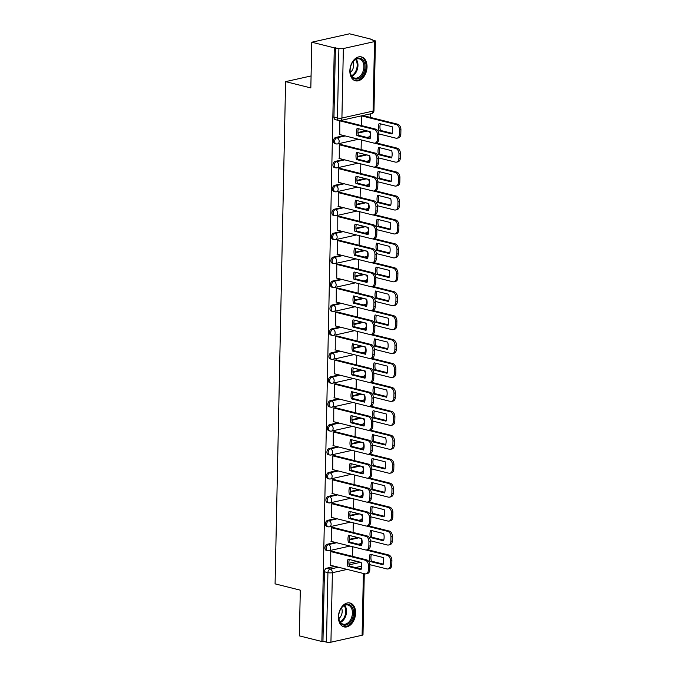 <?xml version="1.0" encoding="UTF-8"?>
<svg xmlns="http://www.w3.org/2000/svg" width="676" height="676" viewBox="0 0 676 676"><rect width="100%" height="100%" fill="white"/><g stroke="black" fill="none" stroke-linecap="round" stroke-linejoin="round"><path stroke-width="1.01" d="M335.448 542.431L327.184 544.273A3.16 2.129 104 0 0 324.919 547.83A3.16 2.129 104 0 0 326.356 550.399L327.598 550.712A3.16 2.129 -76 0 1 326.162 548.143A3.16 2.129 -76 0 1 328.435 544.586L336.69 542.743M335.947 518.5L327.691 520.343A3.16 2.129 104 0 0 325.418 523.9A3.16 2.129 104 0 0 326.854 526.469L328.105 526.781A3.16 2.129 -76 0 1 326.669 524.213A3.16 2.129 -76 0 1 328.933 520.655L337.189 518.813M336.445 494.57L328.19 496.412A3.16 2.129 104 0 0 325.925 499.97A3.16 2.129 104 0 0 327.361 502.538L328.604 502.851A3.16 2.129 -76 0 1 327.167 500.282A3.16 2.129 -76 0 1 329.432 496.725L337.687 494.883M336.952 470.64L328.688 472.482A3.16 2.129 104 0 0 326.423 476.039A3.16 2.129 104 0 0 327.86 478.616L329.102 478.921A3.16 2.129 -76 0 1 327.666 476.352A3.16 2.129 -76 0 1 329.939 472.794L338.194 470.952M337.451 446.709L329.195 448.551A3.16 2.129 104 0 0 326.922 452.109A3.16 2.129 104 0 0 328.359 454.686L329.609 454.99A3.16 2.129 -76 0 1 328.173 452.421A3.16 2.129 -76 0 1 330.437 448.864L338.693 447.022M337.949 422.779L329.694 424.621A3.16 2.129 104 0 0 327.429 428.178A3.16 2.129 104 0 0 328.866 430.756L330.108 431.06A3.16 2.129 -76 0 1 328.671 428.491A3.16 2.129 -76 0 1 330.936 424.934L339.191 423.091M338.456 398.848L330.192 400.691A3.16 2.129 104 0 0 327.928 404.248A3.16 2.129 104 0 0 329.364 406.825L330.606 407.129A3.16 2.129 -76 0 1 329.17 404.561A3.16 2.129 -76 0 1 331.434 401.003L339.698 399.161M338.955 374.918L330.699 376.76A3.16 2.129 104 0 0 328.426 380.318A3.16 2.129 104 0 0 329.863 382.895L331.113 383.199A3.16 2.129 -76 0 1 329.677 380.63A3.16 2.129 -76 0 1 331.941 377.073L340.197 375.231M339.453 350.988L331.198 352.83A3.16 2.129 104 0 0 328.933 356.387A3.16 2.129 104 0 0 330.37 358.964L331.612 359.269A3.16 2.129 -76 0 1 330.175 356.7A3.16 2.129 -76 0 1 332.44 353.142L340.696 351.3M339.952 327.057L331.696 328.899A3.16 2.129 104 0 0 329.432 332.457A3.16 2.129 104 0 0 330.868 335.034L332.11 335.338A3.16 2.129 -76 0 1 330.674 332.769A3.16 2.129 -76 0 1 332.938 329.212L341.203 327.37M340.459 303.127L332.203 304.969A3.16 2.129 104 0 0 329.93 308.526A3.16 2.129 104 0 0 331.367 311.104L332.617 311.408A3.16 2.129 -76 0 1 331.181 308.839A3.16 2.129 -76 0 1 333.445 305.282L341.701 303.44M340.957 279.196L332.702 281.039A3.16 2.129 104 0 0 330.437 284.596A3.16 2.129 104 0 0 331.874 287.173L333.116 287.477A3.16 2.129 -76 0 1 331.679 284.909A3.16 2.129 -76 0 1 333.944 281.351L342.2 279.509M341.456 255.266L333.2 257.108A3.16 2.129 104 0 0 330.936 260.666A3.16 2.129 104 0 0 332.372 263.243L333.614 263.547A3.16 2.129 -76 0 1 332.178 260.978A3.16 2.129 -76 0 1 334.443 257.421L342.707 255.579M341.963 231.336L333.699 233.178A3.16 2.129 104 0 0 331.434 236.735A3.16 2.129 104 0 0 332.871 239.312L334.121 239.617A3.16 2.129 -76 0 1 332.685 237.048A3.16 2.129 -76 0 1 334.95 233.49L343.205 231.648M342.462 207.405L334.206 209.247A3.16 2.129 104 0 0 331.941 212.805A3.16 2.129 104 0 0 333.378 215.382L334.62 215.686A3.16 2.129 -76 0 1 333.183 213.117A3.16 2.129 -76 0 1 335.448 209.56L343.704 207.718M342.96 183.475L334.704 185.317A3.16 2.129 104 0 0 332.44 188.874A3.16 2.129 104 0 0 333.876 191.452L335.119 191.764A3.16 2.129 -76 0 1 333.682 189.187A3.16 2.129 -76 0 1 335.947 185.63L344.211 183.787M343.467 159.544L335.203 161.387A3.16 2.129 104 0 0 332.938 164.944A3.16 2.129 104 0 0 334.375 167.521L335.626 167.834A3.16 2.129 -76 0 1 334.181 165.257A3.16 2.129 -76 0 1 336.454 161.699L344.709 159.857M343.966 135.614L335.71 137.456A3.16 2.129 104 0 0 333.445 141.014A3.16 2.129 104 0 0 334.882 143.591L336.124 143.904A3.16 2.129 -76 0 1 334.688 141.326A3.16 2.129 -76 0 1 336.952 137.769L345.208 135.927M367.043 66.932A12.32 8.306 104 0 0 361.44 56.902A12.32 8.306 104 0 0 349.864 70.76A12.32 8.306 104 0 0 355.466 80.799A12.32 8.306 104 0 0 367.043 66.932M355.601 613.039A12.32 8.306 104 0 0 349.999 603A12.32 8.306 104 0 0 338.423 616.867A12.32 8.306 104 0 0 344.033 626.897A12.32 8.306 104 0 0 355.601 613.039M361.474 545.017L361.516 543.158M361.973 521.086L362.015 519.227M362.48 497.156L362.513 495.297M362.978 473.225L363.02 471.366M363.477 449.295L363.519 447.436M363.984 425.365L364.018 423.506M364.482 401.434L364.525 399.575M364.981 377.504L365.023 375.645M365.488 353.573L365.522 351.714M365.986 329.643L366.029 327.784M366.485 305.713L366.527 303.854M366.992 281.782L367.026 279.923M367.49 257.852L367.533 255.993M367.989 233.921L368.031 232.062M368.496 209.991L368.53 208.132M368.995 186.061L369.028 184.202M369.493 162.13L369.535 160.271M370 138.2L370.034 136.341M370.431 117.413L370.507 113.83M372.053 39.943L372.062 39.419L370.963 39.664L374.47 40.543A3.16 0.744 1.2 0 1 375.425 41.101A3.16 0.744 1.2 0 1 374.529 41.599L343.366 48.545L341.912 118.038L373.076 111.092L374.529 41.599M311.788 42.216L334.299 47.844L321.86 641.499L299.35 635.871L300.305 590.165L275.081 583.861L285.602 81.635L310.825 87.931L311.788 42.216L349.551 33.8L372.062 39.419M364.271 573.687L362.995 634.756A3.16 0.744 -178.8 0 1 362.099 635.254L330.936 642.2A3.16 0.744 -178.8 0 1 326.466 642.124L322.959 641.254L324.421 571.761A3.16 2.129 -76 0 1 326.685 568.203L334.941 566.361M348.917 563.243L356.962 561.452M322.959 641.254L321.86 641.499M339.589 120.539A3.16 2.129 -76 0 1 338.887 120.531A3.16 2.129 -76 0 1 337.451 117.962L338.904 48.469L334.299 47.844M338.904 48.469A3.16 0.744 1.2 0 0 343.366 48.545M341.431 120.581L339.783 120.818L339.766 134.566M340.932 144.512L339.284 144.749L339.267 158.497M340.425 168.442L338.777 168.679L338.76 182.427M339.927 192.373L338.279 192.609L338.262 206.357M339.428 216.303L337.78 216.54L337.763 230.288M338.93 240.233L337.273 240.47L337.256 254.218M338.423 264.164L336.775 264.4L336.758 278.149M337.924 288.094L336.276 288.331L336.259 302.079M337.425 312.025L335.769 312.261L335.761 326.009M336.918 335.955L335.271 336.192L335.254 349.94M336.42 359.885L334.772 360.122L334.755 373.87M335.921 383.816L334.265 384.053L334.257 397.801M335.414 407.746L333.767 407.983L333.75 421.731M334.916 431.677L333.268 431.913L333.251 445.661M334.417 455.607L332.761 455.844L332.753 469.592M333.91 479.537L332.262 479.774L332.246 493.522M333.412 503.468L331.764 503.704L331.747 517.453M332.913 527.398L331.265 527.635L331.248 541.383M332.406 551.329L330.758 551.565L330.741 565.313M349.416 539.313L357.469 537.521M349.915 515.382L357.967 513.591M350.413 491.452L358.466 489.661M350.92 467.522L358.973 465.73M351.419 443.591L359.471 441.8M351.917 419.661L359.97 417.869M352.424 395.73L360.477 393.939M352.923 371.808L360.976 370.009M353.421 347.878L361.474 346.078M353.928 323.948L361.981 322.148M354.427 300.017L362.48 298.217M354.925 276.087L362.978 274.287M355.432 252.156L363.485 250.357M355.931 228.226L363.984 226.426M356.429 204.296L364.482 202.496M356.936 180.365L364.989 178.565M357.435 156.435L365.488 154.635M357.934 132.504L365.986 130.705M311.078 75.957L285.602 81.635M363.451 115.672L361.804 115.917L361.601 125.618M335.397 47.599L333.944 117.083A3.16 2.129 104 0 0 335.38 119.66L338.887 120.531A3.16 3.16 0 0 0 340.341 120.556L371.504 113.61A3.16 3.16 0 0 0 373.972 110.594L375.425 41.101M361.305 139.949L361.102 149.548M360.798 163.879L360.595 173.478M360.3 187.81L360.097 197.409M359.801 211.732L359.598 221.339M359.294 235.662L359.091 245.27M358.795 259.592L358.593 269.2M358.297 283.523L358.094 293.13M357.79 307.453L357.596 317.061M357.291 331.384L357.089 340.991M356.793 355.314L356.59 364.922M356.286 379.244L356.091 388.852M355.787 403.175L355.584 412.782M355.289 427.105L355.086 436.713M354.782 451.036L354.587 460.643M354.283 474.966L354.08 484.574M353.785 498.896L353.582 508.504M353.278 522.827L353.083 532.434M352.779 546.757L352.576 556.365M356.936 135.614A9.87 6.904 77.4 0 1 357.089 128.406L370.186 131.676A9.87 6.904 77.4 0 1 370.034 138.884L356.936 135.614L358.365 135.293A9.87 6.904 77.4 0 1 358.322 128.719M358.365 135.293L370.228 138.259M341.16 120.514L375.602 129.116A4.74 3.312 77.4 0 1 378.898 134.566L378.805 139.011A4.74 3.312 77.4 0 1 376.439 142.788L375.011 143.109A4.74 3.312 -102.6 0 0 377.369 139.332L377.462 134.887A4.74 3.312 -102.6 0 0 374.166 129.437L375.602 129.116M339.496 134.499L373.879 143.084A4.74 3.312 -102.6 0 0 375.011 143.109M339.783 120.843L374.166 129.437M378.957 130.705L392.063 133.975A9.87 6.904 -102.6 0 0 392.207 126.767L379.109 123.497A9.87 6.904 -102.6 0 0 378.957 130.705L380.385 130.383L392.257 133.349M361.516 129.589L370.211 131.761M378.881 133.924L395.908 138.174A4.74 3.312 -102.6 0 0 397.032 138.2A4.74 3.312 -102.6 0 0 399.398 134.423L399.491 129.978A4.74 3.312 -102.6 0 0 396.187 124.528L361.804 115.934M380.343 123.809A9.87 6.904 -102.6 0 0 380.385 130.383M363.181 115.604L397.623 124.207A4.74 3.312 77.4 0 1 400.919 129.657L400.826 134.101A4.74 3.312 77.4 0 1 398.46 137.879L397.032 138.2M356.429 159.544A9.87 6.904 77.4 0 1 356.582 152.337L369.688 155.607A9.87 6.904 77.4 0 1 369.535 162.815L356.429 159.544L357.866 159.223A9.87 6.904 77.4 0 1 357.824 152.649M357.866 159.223L369.73 162.189M340.662 144.444L375.095 153.046A4.74 3.312 77.4 0 1 378.399 158.497L378.298 162.941A4.74 3.312 77.4 0 1 375.94 166.719L374.504 167.04A4.74 3.312 -102.6 0 0 376.87 163.262L376.963 158.818A4.74 3.312 -102.6 0 0 373.667 153.368L375.095 153.046M338.997 158.429L373.38 167.014A4.74 3.312 -102.6 0 0 374.504 167.04M339.284 144.774L373.667 153.368M355.931 183.475A9.87 6.904 77.4 0 1 356.083 176.267L369.189 179.537A9.87 6.904 77.4 0 1 369.037 186.745L355.931 183.475L357.359 183.154A9.87 6.904 77.4 0 1 357.317 176.58M357.359 183.154L369.231 186.12M340.155 168.375L374.597 176.977A4.74 3.312 77.4 0 1 377.892 182.427L377.8 186.872A4.74 3.312 77.4 0 1 375.442 190.649L374.005 190.97A4.74 3.312 -102.6 0 0 376.371 187.193L376.464 182.748A4.74 3.312 -102.6 0 0 373.169 177.298L374.597 176.977M338.49 182.359L372.882 190.945A4.74 3.312 -102.6 0 0 374.005 190.97M338.777 168.704L373.169 177.298M361.449 58.829A10.655 7.191 -76 0 1 363.874 72.366A10.655 7.191 -76 0 1 353.641 78.416A10.655 7.191 -76 0 1 350.126 71.25A10.655 7.191 -76 0 1 352.23 62.817A10.655 7.191 -76 0 1 361.449 58.829M350.117 71.073A9.87 6.659 104 0 0 353.371 77.554A9.87 6.659 104 0 0 354.587 78.053A9.87 6.659 104 0 0 363.173 71.031A9.87 6.659 104 0 0 360.595 59.412A9.87 6.659 104 0 0 359.37 58.905A9.87 6.659 104 0 0 352.145 62.969M352.931 61.829A7.03 4.74 -76 0 1 350.286 72.45M354.579 80.495L354.579 80.495A12.236 8.256 104 0 0 365.217 71.783A12.236 8.256 104 0 0 362.032 57.376A12.236 8.256 104 0 0 360.511 56.75L360.511 56.75M350.016 604.927A10.655 7.191 -76 0 1 352.433 618.464A10.655 7.191 -76 0 1 342.208 624.523A10.655 7.191 -76 0 1 338.684 617.349A10.655 7.191 -76 0 1 340.797 608.915A10.655 7.191 -76 0 1 350.016 604.927M338.684 617.18A9.87 6.659 104 0 0 341.929 623.652A9.87 6.659 104 0 0 343.154 624.159A9.87 6.659 104 0 0 351.731 617.137A9.87 6.659 104 0 0 349.154 605.51A9.87 6.659 104 0 0 347.937 605.012A9.87 6.659 104 0 0 340.704 609.068M341.498 607.935A7.03 4.74 -76 0 1 338.845 618.548M343.146 626.593L343.138 626.593A12.236 8.256 104 0 0 343.146 626.593A12.236 8.256 104 0 0 353.785 617.889A12.236 8.256 104 0 0 350.59 603.474A12.236 8.256 104 0 0 349.07 602.848L349.07 602.848M378.459 154.635L391.556 157.905A9.87 6.904 -102.6 0 0 391.708 150.697L378.602 147.427A9.87 6.904 -102.6 0 0 378.459 154.635L379.887 154.314L391.75 157.28M361.018 153.52L369.704 155.691M378.374 157.854L395.401 162.105A4.74 3.312 -102.6 0 0 396.533 162.13A4.74 3.312 -102.6 0 0 398.891 158.353L398.984 153.908A4.74 3.312 -102.6 0 0 395.688 148.458L374.504 143.168M379.844 147.74A9.87 6.904 -102.6 0 0 379.887 154.314M376.05 142.873L397.116 148.137A4.74 3.312 77.4 0 1 400.42 153.587L400.327 158.032A4.74 3.312 77.4 0 1 397.961 161.809L396.533 162.13M377.952 178.565L391.058 181.836A9.87 6.904 -102.6 0 0 391.21 174.628L378.104 171.358A9.87 6.904 -102.6 0 0 377.952 178.565L379.388 178.244L391.252 181.21M360.519 177.45L369.206 179.622M377.876 181.785L394.902 186.035A4.74 3.312 -102.6 0 0 396.026 186.061A4.74 3.312 -102.6 0 0 398.392 182.283L398.485 177.839A4.74 3.312 -102.6 0 0 395.19 172.388L373.997 167.09M379.346 171.67A9.87 6.904 -102.6 0 0 379.388 178.244M375.552 166.803L396.618 172.067A4.74 3.312 77.4 0 1 399.913 177.518L399.82 181.962A4.74 3.312 77.4 0 1 397.463 185.739L396.026 186.061M355.432 207.405A9.87 6.904 77.4 0 1 355.584 200.197L368.682 203.468A9.87 6.904 77.4 0 1 368.53 210.675L355.432 207.405L356.86 207.084A9.87 6.904 77.4 0 1 356.818 200.51M356.86 207.084L368.724 210.05M339.656 192.305L374.098 200.907A4.74 3.312 77.4 0 1 377.394 206.357L377.301 210.802A4.74 3.312 77.4 0 1 374.935 214.579L373.507 214.9A4.74 3.312 -102.6 0 0 375.864 211.123L375.957 206.679A4.74 3.312 -102.6 0 0 372.662 201.228L374.098 200.907M337.992 206.29L372.375 214.875A4.74 3.312 -102.6 0 0 373.507 214.9M338.279 192.635L372.662 201.228M354.925 231.336A9.87 6.904 77.4 0 1 355.077 224.128L368.183 227.398A9.87 6.904 77.4 0 1 368.031 234.606L354.925 231.336L356.362 231.015A9.87 6.904 77.4 0 1 356.32 224.44M356.362 231.015L368.226 233.98M339.158 216.236L373.591 224.838A4.74 3.312 77.4 0 1 376.895 230.288L376.802 234.733A4.74 3.312 77.4 0 1 374.436 238.51L373 238.831A4.74 3.312 -102.6 0 0 375.366 235.054L375.459 230.609A4.74 3.312 -102.6 0 0 372.163 225.159L373.591 224.838M337.493 230.22L371.876 238.805A4.74 3.312 -102.6 0 0 373 238.831M337.78 216.565L372.163 225.159M354.427 255.266A9.87 6.904 77.4 0 1 354.579 248.058L367.685 251.328A9.87 6.904 77.4 0 1 367.533 258.536L354.427 255.266L355.855 254.945A9.87 6.904 77.4 0 1 355.813 248.371M355.855 254.945L367.727 257.911M338.651 240.166L373.093 248.768A4.74 3.312 77.4 0 1 376.388 254.218L376.295 258.663A4.74 3.312 77.4 0 1 373.938 262.44L372.501 262.761A4.74 3.312 -102.6 0 0 374.867 258.984L374.96 254.531A4.74 3.312 -102.6 0 0 371.665 249.089L373.093 248.768M336.986 254.151L371.377 262.736A4.74 3.312 -102.6 0 0 372.501 262.761M337.273 240.495L371.665 249.089M377.453 202.496L390.559 205.766A9.87 6.904 -102.6 0 0 390.703 198.558L377.605 195.288A9.87 6.904 -102.6 0 0 377.453 202.496L378.881 202.175L390.753 205.141M360.012 201.38L368.707 203.552M377.377 205.715L394.404 209.966A4.74 3.312 -102.6 0 0 395.528 209.991A4.74 3.312 -102.6 0 0 397.894 206.214L397.987 201.769A4.74 3.312 -102.6 0 0 394.683 196.319L373.498 191.021M378.839 195.601A9.87 6.904 -102.6 0 0 378.881 202.175M375.053 190.733L396.119 195.998A4.74 3.312 77.4 0 1 399.415 201.448L399.322 205.893A4.74 3.312 77.4 0 1 396.956 209.67L395.528 209.991M376.954 226.426L390.052 229.696A9.87 6.904 -102.6 0 0 390.204 222.489L377.098 219.218A9.87 6.904 -102.6 0 0 376.954 226.426L378.383 226.105L390.246 229.071M359.514 225.311L368.2 227.482M376.87 229.646L393.897 233.896A4.74 3.312 -102.6 0 0 395.029 233.921A4.74 3.312 -102.6 0 0 397.387 230.144L397.48 225.7A4.74 3.312 -102.6 0 0 394.184 220.249L373 214.951M378.34 219.531A9.87 6.904 -102.6 0 0 378.383 226.105M374.546 214.664L395.621 219.928A4.74 3.312 77.4 0 1 398.916 225.378L398.823 229.823A4.74 3.312 77.4 0 1 396.457 233.6L395.029 233.921M376.447 250.357L389.553 253.627A9.87 6.904 -102.6 0 0 389.706 246.419L376.6 243.149A9.87 6.904 -102.6 0 0 376.447 250.357L377.884 250.035L389.748 253.001M359.015 249.241L367.702 251.413M376.371 253.576L393.398 257.826A4.74 3.312 -102.6 0 0 394.522 257.852A4.74 3.312 -102.6 0 0 396.888 254.075L396.981 249.621A4.74 3.312 -102.6 0 0 393.685 244.18L372.493 238.881M377.842 243.461A9.87 6.904 -102.6 0 0 377.884 250.035M374.048 238.594L395.114 243.859A4.74 3.312 77.4 0 1 398.409 249.309L398.316 253.754A4.74 3.312 77.4 0 1 395.959 257.531L394.522 257.852M353.928 279.196A9.87 6.904 77.4 0 1 354.08 271.989L367.178 275.259A9.87 6.904 77.4 0 1 367.026 282.467L353.928 279.196L355.356 278.875A9.87 6.904 77.4 0 1 355.314 272.293M355.356 278.875L367.22 281.841M338.152 264.096L372.594 272.698A4.74 3.312 77.4 0 1 375.89 278.149L375.797 282.593A4.74 3.312 77.4 0 1 373.431 286.37L372.003 286.692A4.74 3.312 -102.6 0 0 374.36 282.914L374.462 278.461A4.74 3.312 -102.6 0 0 371.158 273.019L372.594 272.698M336.487 278.081L370.87 286.666A4.74 3.312 -102.6 0 0 372.003 286.692M336.775 264.426L371.158 273.019M375.949 274.287L389.055 277.557A9.87 6.904 -102.6 0 0 389.199 270.349L376.101 267.079A9.87 6.904 -102.6 0 0 375.949 274.287L377.377 273.966L389.249 276.932M358.508 273.172L367.203 275.343M375.873 277.506L392.9 281.757A4.74 3.312 -102.6 0 0 394.024 281.782A4.74 3.312 -102.6 0 0 396.389 278.005L396.482 273.552A4.74 3.312 -102.6 0 0 393.178 268.11L371.994 262.812M377.335 267.383A9.87 6.904 -102.6 0 0 377.377 273.966M373.549 262.525L394.615 267.789A4.74 3.312 77.4 0 1 397.91 273.239L397.818 277.684A4.74 3.312 77.4 0 1 395.452 281.461L394.024 281.782M353.421 303.127A9.87 6.904 77.4 0 1 353.573 295.919L366.679 299.189A9.87 6.904 77.4 0 1 366.527 306.397L353.421 303.127L354.858 302.806A9.87 6.904 77.4 0 1 354.815 296.223M354.858 302.806L366.722 305.772M337.654 288.027L372.087 296.629A4.74 3.312 77.4 0 1 375.391 302.079L375.298 306.524A4.74 3.312 77.4 0 1 372.932 310.301L371.504 310.622A4.74 3.312 -102.6 0 0 373.862 306.845L373.955 302.392A4.74 3.312 -102.6 0 0 370.659 296.95L372.087 296.629M335.989 302.011L370.372 310.597A4.74 3.312 -102.6 0 0 371.504 310.622M336.276 288.356L370.659 296.95M375.45 298.217L388.548 301.488A9.87 6.904 -102.6 0 0 388.7 294.28L375.602 291.01A9.87 6.904 -102.6 0 0 375.45 298.217L376.878 297.896L388.742 300.862M358.01 297.102L366.696 299.274M375.366 301.437L392.393 305.687A4.74 3.312 -102.6 0 0 393.525 305.713A4.74 3.312 -102.6 0 0 395.882 301.935L395.975 297.482A4.74 3.312 -102.6 0 0 392.68 292.04L371.496 286.742M376.836 291.314A9.87 6.904 -102.6 0 0 376.878 297.896M373.051 286.455L394.116 291.719A4.74 3.312 77.4 0 1 397.412 297.17L397.319 301.614A4.74 3.312 77.4 0 1 394.953 305.391L393.525 305.713M352.923 327.057A9.87 6.904 77.4 0 1 353.075 319.849L366.181 323.12A9.87 6.904 77.4 0 1 366.029 330.327L352.923 327.057L354.359 326.736A9.87 6.904 77.4 0 1 354.308 320.154M354.359 326.736L366.223 329.702M337.155 311.957L371.589 320.559A4.74 3.312 77.4 0 1 374.884 326.009L374.791 330.454A4.74 3.312 77.4 0 1 372.434 334.231L370.997 334.552A4.74 3.312 -102.6 0 0 373.363 330.775L373.456 326.322A4.74 3.312 -102.6 0 0 370.161 320.88L371.589 320.559M335.482 325.942L369.873 334.527A4.74 3.312 -102.6 0 0 370.997 334.552M335.769 312.287L370.161 320.88M374.943 322.148L388.049 325.418A9.87 6.904 -102.6 0 0 388.201 318.21L375.095 314.94A9.87 6.904 -102.6 0 0 374.943 322.148L376.38 321.827L388.244 324.793M357.511 321.032L366.198 323.204M374.867 325.367L391.894 329.618A4.74 3.312 -102.6 0 0 393.018 329.643A4.74 3.312 -102.6 0 0 395.384 325.866L395.477 321.413A4.74 3.312 -102.6 0 0 392.181 315.971L370.989 310.673M376.338 315.244A9.87 6.904 -102.6 0 0 376.38 321.827M372.544 310.385L393.609 315.65A4.74 3.312 77.4 0 1 396.905 321.1L396.812 325.545A4.74 3.312 77.4 0 1 394.454 329.322L393.018 329.643M352.424 350.988A9.87 6.904 77.4 0 1 352.576 343.78L365.674 347.05A9.87 6.904 77.4 0 1 365.522 354.258L352.424 350.988L353.852 350.667A9.87 6.904 77.4 0 1 353.81 344.084M353.852 350.667L365.716 353.632M336.648 335.887L371.09 344.49A4.74 3.312 77.4 0 1 374.386 349.94L374.293 354.385A4.74 3.312 77.4 0 1 371.927 358.162L370.499 358.483A4.74 3.312 -102.6 0 0 372.865 354.706L372.958 350.252A4.74 3.312 -102.6 0 0 369.654 344.811L371.09 344.49M334.983 349.872L369.366 358.457A4.74 3.312 -102.6 0 0 370.499 358.483M335.271 336.217L369.654 344.811M374.445 346.078L387.551 349.348A9.87 6.904 -102.6 0 0 387.703 342.14L374.597 338.87A9.87 6.904 -102.6 0 0 374.445 346.078L375.873 345.757L387.745 348.723M357.004 344.963L365.699 347.134M374.369 349.298L391.396 353.548A4.74 3.312 -102.6 0 0 392.519 353.573A4.74 3.312 -102.6 0 0 394.885 349.796L394.978 345.343A4.74 3.312 -102.6 0 0 391.683 339.901L370.49 334.603M375.831 339.175A9.87 6.904 -102.6 0 0 375.873 345.757M372.045 334.316L393.111 339.58A4.74 3.312 77.4 0 1 396.406 345.03L396.313 349.475A4.74 3.312 77.4 0 1 393.947 353.252L392.519 353.573M351.917 374.918A9.87 6.904 77.4 0 1 352.069 367.71L365.175 370.98A9.87 6.904 77.4 0 1 365.023 378.188L351.917 374.918L353.354 374.597A9.87 6.904 77.4 0 1 353.311 368.014M353.354 374.597L365.217 377.563M336.149 359.818L370.583 368.42A4.74 3.312 77.4 0 1 373.887 373.87L373.794 378.315A4.74 3.312 77.4 0 1 371.428 382.092L370 382.413A4.74 3.312 -102.6 0 0 372.358 378.636L372.451 374.183A4.74 3.312 -102.6 0 0 369.155 368.733L370.583 368.42M334.485 373.803L368.868 382.388A4.74 3.312 -102.6 0 0 370 382.413M334.772 360.147L369.155 368.733M351.419 398.848A9.87 6.904 77.4 0 1 351.571 391.641L364.677 394.911A9.87 6.904 77.4 0 1 364.525 402.119L351.419 398.848L352.855 398.527A9.87 6.904 77.4 0 1 352.804 391.945M352.855 398.527L364.719 401.493M335.651 383.748L370.085 392.35A4.74 3.312 77.4 0 1 373.38 397.801L373.287 402.245A4.74 3.312 77.4 0 1 370.93 406.022L369.493 406.344A4.74 3.312 -102.6 0 0 371.859 402.566L371.952 398.113A4.74 3.312 -102.6 0 0 368.657 392.663L370.085 392.35M333.986 397.733L368.369 406.318A4.74 3.312 -102.6 0 0 369.493 406.344M334.265 384.078L368.657 392.663M350.92 422.779A9.87 6.904 77.4 0 1 351.072 415.571L364.17 418.841A9.87 6.904 77.4 0 1 364.018 426.049L350.92 422.779L352.348 422.458A9.87 6.904 77.4 0 1 352.306 415.875M352.348 422.458L364.212 425.424M335.144 407.679L369.586 416.281A4.74 3.312 77.4 0 1 372.882 421.731L372.789 426.176A4.74 3.312 77.4 0 1 370.423 429.953L368.995 430.274A4.74 3.312 -102.6 0 0 371.361 426.497L371.454 422.044A4.74 3.312 -102.6 0 0 368.15 416.593L369.586 416.281M333.479 421.663L367.871 430.249A4.74 3.312 -102.6 0 0 368.995 430.274M333.767 408.008L368.15 416.593M350.421 446.709A9.87 6.904 77.4 0 1 350.565 439.501L363.671 442.772A9.87 6.904 77.4 0 1 363.519 449.979L350.421 446.709L351.85 446.388A9.87 6.904 77.4 0 1 351.807 439.806M351.85 446.388L363.713 449.354M334.645 431.609L369.079 440.211A4.74 3.312 77.4 0 1 372.383 445.661L372.29 450.106A4.74 3.312 77.4 0 1 369.924 453.883L368.496 454.204A4.74 3.312 -102.6 0 0 370.854 450.427L370.947 445.974A4.74 3.312 -102.6 0 0 367.651 440.524L369.079 440.211M332.981 445.594L367.364 454.179A4.74 3.312 -102.6 0 0 368.496 454.204M333.268 431.939L367.651 440.524M349.915 470.64A9.87 6.904 77.4 0 1 350.067 463.432L363.173 466.702A9.87 6.904 77.4 0 1 363.02 473.91L349.915 470.64L351.351 470.319A9.87 6.904 77.4 0 1 351.3 463.736M351.351 470.319L363.215 473.284M334.147 455.54L368.581 464.142A4.74 3.312 77.4 0 1 371.876 469.592L371.783 474.037A4.74 3.312 77.4 0 1 369.426 477.814L367.989 478.135A4.74 3.312 -102.6 0 0 370.355 474.358L370.448 469.904A4.74 3.312 -102.6 0 0 367.152 464.454L368.581 464.142M332.482 469.524L366.865 478.109A4.74 3.312 -102.6 0 0 367.989 478.135M332.761 455.869L367.152 464.454M349.416 494.57A9.87 6.904 77.4 0 1 349.568 487.362L362.666 490.632A9.87 6.904 77.4 0 1 362.522 497.84L349.416 494.57L350.844 494.249A9.87 6.904 77.4 0 1 350.802 487.666M350.844 494.249L362.716 497.215M333.64 479.47L368.082 488.072A4.74 3.312 77.4 0 1 371.377 493.522L371.285 497.967A4.74 3.312 77.4 0 1 368.919 501.744L367.49 502.065A4.74 3.312 -102.6 0 0 369.856 498.288L369.949 493.835A4.74 3.312 -102.6 0 0 366.645 488.385L368.082 488.072M331.975 493.455L366.367 502.04A4.74 3.312 -102.6 0 0 367.49 502.065M332.262 479.799L366.645 488.385M373.946 370.009L387.044 373.279A9.87 6.904 -102.6 0 0 387.196 366.071L374.098 362.801A9.87 6.904 -102.6 0 0 373.946 370.009L375.374 369.688L387.238 372.653M356.505 368.893L365.192 371.065M373.862 373.228L390.889 377.478A4.74 3.312 -102.6 0 0 392.021 377.504A4.74 3.312 -102.6 0 0 394.378 373.727L394.471 369.273A4.74 3.312 -102.6 0 0 391.176 363.823L369.992 358.534M375.332 363.105A9.87 6.904 -102.6 0 0 375.374 369.688M371.546 358.246L392.612 363.511A4.74 3.312 77.4 0 1 395.908 368.961L395.815 373.405A4.74 3.312 77.4 0 1 393.449 377.183L392.021 377.504M373.439 393.939L386.545 397.209A9.87 6.904 -102.6 0 0 386.697 390.001L373.591 386.731A9.87 6.904 -102.6 0 0 373.439 393.939L374.876 393.618L386.74 396.584M356.007 392.824L364.694 394.995M373.363 397.158L390.39 401.409A4.74 3.312 -102.6 0 0 391.514 401.434A4.74 3.312 -102.6 0 0 393.88 397.657L393.973 393.204A4.74 3.312 -102.6 0 0 390.677 387.754L369.493 382.464M374.834 387.035A9.87 6.904 -102.6 0 0 374.876 393.618M371.04 382.177L392.105 387.441A4.74 3.312 77.4 0 1 395.401 392.891L395.308 397.336A4.74 3.312 77.4 0 1 392.95 401.113L391.514 401.434M372.941 417.869L386.047 421.14A9.87 6.904 -102.6 0 0 386.199 413.932L373.093 410.662A9.87 6.904 -102.6 0 0 372.941 417.869L374.369 417.548L386.241 420.514M355.5 416.754L364.195 418.926M372.865 421.089L389.891 425.339A4.74 3.312 -102.6 0 0 391.015 425.365A4.74 3.312 -102.6 0 0 393.381 421.587L393.474 417.134A4.74 3.312 -102.6 0 0 390.179 411.684L368.986 406.394M374.327 410.966A9.87 6.904 -102.6 0 0 374.369 417.548M370.541 406.107L391.607 411.371A4.74 3.312 77.4 0 1 394.902 416.822L394.809 421.266A4.74 3.312 77.4 0 1 392.443 425.043L391.015 425.365M372.442 441.8L385.54 445.07A9.87 6.904 -102.6 0 0 385.692 437.862L372.594 434.592A9.87 6.904 -102.6 0 0 372.442 441.8L373.87 441.479L385.734 444.445M355.001 440.684L363.696 442.856M372.358 445.019L389.384 449.27A4.74 3.312 -102.6 0 0 390.517 449.295A4.74 3.312 -102.6 0 0 392.874 445.518L392.967 441.065A4.74 3.312 -102.6 0 0 389.672 435.614L368.488 430.325M373.828 434.896A9.87 6.904 -102.6 0 0 373.87 441.479M370.042 430.037L391.108 435.302A4.74 3.312 77.4 0 1 394.404 440.752L394.311 445.197A4.74 3.312 77.4 0 1 391.945 448.974L390.517 449.295M371.935 465.73L385.041 469A9.87 6.904 -102.6 0 0 385.193 461.792L372.087 458.522A9.87 6.904 -102.6 0 0 371.935 465.73L373.372 465.409L385.235 468.375M354.503 464.615L363.189 466.786M371.859 468.95L388.886 473.2A4.74 3.312 -102.6 0 0 390.01 473.225A4.74 3.312 -102.6 0 0 392.376 469.448L392.469 464.995A4.74 3.312 -102.6 0 0 389.173 459.545L367.989 454.255M373.329 458.827A9.87 6.904 -102.6 0 0 373.372 465.409M369.535 453.968L390.601 459.232A4.74 3.312 77.4 0 1 393.905 464.682L393.804 469.127A4.74 3.312 77.4 0 1 391.446 472.904L390.01 473.225M371.437 489.661L384.543 492.931A9.87 6.904 -102.6 0 0 384.695 485.723L371.589 482.453A9.87 6.904 -102.6 0 0 371.437 489.661L372.865 489.339L384.737 492.305M353.996 488.545L362.691 490.717M371.361 492.88L388.387 497.13A4.74 3.312 -102.6 0 0 389.511 497.156A4.74 3.312 -102.6 0 0 391.877 493.379L391.97 488.925A4.74 3.312 -102.6 0 0 388.675 483.475L367.482 478.185M372.822 482.757A9.87 6.904 -102.6 0 0 372.865 489.339M369.037 477.898L390.103 483.163A4.74 3.312 77.4 0 1 393.398 488.613L393.305 493.058A4.74 3.312 77.4 0 1 390.948 496.835L389.511 497.156M348.917 518.5A9.87 6.904 77.4 0 1 349.061 511.293L362.167 514.563A9.87 6.904 77.4 0 1 362.015 521.771L348.917 518.5L350.345 518.179A9.87 6.904 77.4 0 1 350.303 511.597M350.345 518.179L362.209 521.145M333.141 503.4L367.575 512.002A4.74 3.312 77.4 0 1 370.879 517.453L370.786 521.897A4.74 3.312 77.4 0 1 368.42 525.674L366.992 525.996A4.74 3.312 -102.6 0 0 369.35 522.218L369.442 517.765A4.74 3.312 -102.6 0 0 366.147 512.315L367.575 512.002M331.477 517.385L365.86 525.97A4.74 3.312 -102.6 0 0 366.992 525.996M331.764 503.73L366.147 512.315M370.938 513.591L384.036 516.861A9.87 6.904 -102.6 0 0 384.188 509.653L371.09 506.383A9.87 6.904 -102.6 0 0 370.938 513.591L372.366 513.27L384.23 516.236M353.497 512.476L362.192 514.647M370.854 516.81L387.88 521.061A4.74 3.312 -102.6 0 0 389.013 521.086A4.74 3.312 -102.6 0 0 391.37 517.309L391.463 512.856A4.74 3.312 -102.6 0 0 388.168 507.406L366.983 502.116M372.324 506.687A9.87 6.904 -102.6 0 0 372.366 513.27M368.538 501.829L389.604 507.093A4.74 3.312 77.4 0 1 392.9 512.543L392.807 516.988A4.74 3.312 77.4 0 1 390.441 520.765L389.013 521.086M348.41 542.431A9.87 6.904 77.4 0 1 348.562 535.223L361.668 538.493A9.87 6.904 77.4 0 1 361.516 545.701L348.41 542.431L349.847 542.11A9.87 6.904 77.4 0 1 349.805 535.527M349.847 542.11L361.711 545.076M332.643 527.331L367.076 535.933A4.74 3.312 77.4 0 1 370.372 541.383L370.279 545.828A4.74 3.312 77.4 0 1 367.921 549.605L366.485 549.926A4.74 3.312 -102.6 0 0 368.851 546.149L368.944 541.696A4.74 3.312 -102.6 0 0 365.648 536.245L367.076 535.933M330.978 541.315L365.361 549.901A4.74 3.312 -102.6 0 0 366.485 549.926M331.257 527.66L365.648 536.245M370.431 537.521L383.537 540.792A9.87 6.904 -102.6 0 0 383.689 533.584L370.583 530.314A9.87 6.904 -102.6 0 0 370.431 537.521L371.868 537.2L383.731 540.166M352.999 536.406L361.685 538.578M370.355 540.741L387.382 544.991A4.74 3.312 -102.6 0 0 388.506 545.017A4.74 3.312 -102.6 0 0 390.872 541.239L390.965 536.786A4.74 3.312 -102.6 0 0 387.669 531.336L366.485 526.046M371.825 530.618A9.87 6.904 -102.6 0 0 371.868 537.2M368.031 525.759L389.097 531.023A4.74 3.312 77.4 0 1 392.401 536.474L392.308 540.918A4.74 3.312 77.4 0 1 389.942 544.695L388.506 545.017M347.912 566.361A9.87 6.904 77.4 0 1 348.064 559.153L361.161 562.424A9.87 6.904 77.4 0 1 361.018 569.631L347.912 566.361L349.34 566.04A9.87 6.904 77.4 0 1 349.298 559.458M349.34 566.04L361.212 569.006M332.136 551.261L366.578 559.863A4.74 3.312 77.4 0 1 369.873 565.305L369.78 569.758A4.74 3.312 77.4 0 1 367.414 573.535L365.986 573.856A4.74 3.312 -102.6 0 0 368.352 570.079L368.445 565.626A4.74 3.312 -102.6 0 0 365.141 560.176L366.578 559.863M330.471 565.246L364.863 573.831A4.74 3.312 -102.6 0 0 365.986 573.856M330.758 551.591L365.141 560.176M369.933 561.452L383.038 564.722A9.87 6.904 -102.6 0 0 383.191 557.514L370.085 554.244A9.87 6.904 -102.6 0 0 369.933 561.452L371.361 561.131L383.233 564.097M352.492 560.336L361.187 562.508M369.856 564.671L386.883 568.922A4.74 3.312 -102.6 0 0 388.007 568.947A4.74 3.312 -102.6 0 0 390.373 565.17L390.466 560.717A4.74 3.312 -102.6 0 0 387.171 555.266L365.978 549.977M371.318 554.548A9.87 6.904 -102.6 0 0 371.361 561.131M367.533 549.689L388.599 554.954A4.74 3.312 77.4 0 1 391.894 560.404L391.801 564.849A4.74 3.312 77.4 0 1 389.444 568.626L388.007 568.947M327.184 544.273L328.435 544.586A3.16 2.205 77.4 0 1 330.632 548.219A3.16 2.205 -102.6 0 1 329.051 550.729A3.16 2.205 -102.6 0 1 328.299 550.72A3.16 2.129 -76 0 1 327.598 550.712A3.16 3.16 0 0 0 329.051 550.729L349.999 546.064M327.691 520.343L328.933 520.655A3.16 2.205 77.4 0 1 331.13 524.289A3.16 2.205 -102.6 0 1 329.558 526.798A3.16 2.205 -102.6 0 1 328.806 526.79A3.16 2.129 -76 0 1 328.105 526.781A3.16 3.16 0 0 0 329.558 526.798L350.498 522.134M328.19 496.412L329.432 496.725A3.16 2.205 77.4 0 1 331.629 500.358A3.16 2.205 -102.6 0 1 330.057 502.868A3.16 2.205 -102.6 0 1 329.305 502.86A3.16 2.129 -76 0 1 328.604 502.851A3.16 3.16 0 0 0 330.057 502.868L350.996 498.204M328.688 472.482L329.939 472.794A3.16 2.205 77.4 0 1 332.136 476.428A3.16 2.205 -102.6 0 1 330.556 478.938A3.16 2.205 -102.6 0 1 329.803 478.929A3.16 2.129 -76 0 1 329.102 478.921A3.16 3.16 0 0 0 330.556 478.938L351.495 474.273M329.195 448.551L330.437 448.864A3.16 2.205 77.4 0 1 332.634 452.498A3.16 2.205 -102.6 0 1 331.063 455.007A3.16 2.205 -102.6 0 1 330.31 454.999A3.16 2.129 -76 0 1 329.609 454.99A3.16 3.16 0 0 0 331.063 455.007L352.002 450.343M329.694 424.621L330.936 424.934A3.16 2.205 77.4 0 1 333.133 428.567A3.16 2.205 -102.6 0 1 331.561 431.085A3.16 2.205 -102.6 0 1 330.809 431.068A3.16 2.129 -76 0 1 330.108 431.06A3.16 3.16 0 0 0 331.561 431.085L352.5 426.412M330.192 400.691L331.434 401.003A3.16 2.205 77.4 0 1 333.64 404.637A3.16 2.205 -102.6 0 1 332.06 407.155A3.16 2.205 -102.6 0 1 331.308 407.138A3.16 2.129 -76 0 1 330.606 407.129A3.16 3.16 0 0 0 332.06 407.155L352.999 402.482M330.699 376.76L331.941 377.073A3.16 2.205 77.4 0 1 334.138 380.706A3.16 2.205 -102.6 0 1 332.567 383.224A3.16 2.205 -102.6 0 1 331.815 383.207A3.16 2.129 -76 0 1 331.113 383.199A3.16 3.16 0 0 0 332.567 383.224L353.506 378.552M331.198 352.83L332.44 353.142A3.16 2.205 77.4 0 1 334.637 356.776A3.16 2.205 -102.6 0 1 333.065 359.294A3.16 2.205 -102.6 0 1 332.313 359.277A3.16 2.129 -76 0 1 331.612 359.269A3.16 3.16 0 0 0 333.065 359.294L354.004 354.621M331.696 328.899L332.938 329.212A3.16 2.205 77.4 0 1 335.144 332.845A3.16 2.205 -102.6 0 1 333.564 335.364A3.16 2.205 -102.6 0 1 332.812 335.347A3.16 2.129 -76 0 1 332.11 335.338A3.16 3.16 0 0 0 333.564 335.364L354.503 330.691M332.203 304.969L333.445 305.282A3.16 2.205 77.4 0 1 335.642 308.915A3.16 2.205 -102.6 0 1 334.062 311.433A3.16 2.205 -102.6 0 1 333.319 311.416A3.16 2.129 -76 0 1 332.617 311.408A3.16 3.16 0 0 0 334.062 311.433L355.01 306.76M332.702 281.039L333.944 281.351A3.16 2.205 77.4 0 1 336.141 284.985A3.16 2.205 -102.6 0 1 334.569 287.503A3.16 2.205 -102.6 0 1 333.817 287.486A3.16 2.129 -76 0 1 333.116 287.477A3.16 3.16 0 0 0 334.569 287.503L355.508 282.83M333.2 257.108L334.443 257.421A3.16 2.205 77.4 0 1 336.648 261.054A3.16 2.205 -102.6 0 1 335.068 263.572A3.16 2.205 -102.6 0 1 334.316 263.555A3.16 2.129 -76 0 1 333.614 263.547A3.16 3.16 0 0 0 335.068 263.572L356.007 258.9M333.699 233.178L334.95 233.49A3.16 2.205 77.4 0 1 337.147 237.124A3.16 2.205 -102.6 0 1 335.566 239.642A3.16 2.205 -102.6 0 1 334.823 239.625A3.16 2.129 -76 0 1 334.121 239.617A3.16 3.16 0 0 0 335.566 239.642L356.514 234.969M334.206 209.247L335.448 209.56A3.16 2.205 77.4 0 1 337.645 213.194A3.16 2.205 -102.6 0 1 336.073 215.712A3.16 2.205 -102.6 0 1 335.321 215.695A3.16 2.129 -76 0 1 334.62 215.686A3.16 3.16 0 0 0 336.073 215.712L357.012 211.039M334.704 185.317L335.947 185.63A3.16 2.205 77.4 0 1 338.152 189.263A3.16 2.205 -102.6 0 1 336.572 191.781A3.16 2.205 -102.6 0 1 335.82 191.764A3.16 2.129 -76 0 1 335.119 191.764A3.16 3.16 0 0 0 336.572 191.781L357.511 187.108M335.203 161.387L336.454 161.699A3.16 2.205 77.4 0 1 338.651 165.333A3.16 2.205 -102.6 0 1 337.07 167.851A3.16 2.205 -102.6 0 1 336.318 167.834A3.16 2.129 -76 0 1 335.626 167.834A3.16 3.16 0 0 0 337.07 167.851L358.018 163.178M335.71 137.456L336.952 137.769A3.16 2.205 77.4 0 1 339.149 141.402A3.16 2.205 -102.6 0 1 337.577 143.92A3.16 2.205 -102.6 0 1 336.825 143.904A3.16 2.129 -76 0 1 336.124 143.904A3.16 3.16 0 0 0 337.577 143.92L358.517 139.248M326.685 568.203L330.192 569.074L338.448 567.24M349.095 564.866L360.469 562.331M361.609 566.201L355.458 567.57M347.177 569.412L332.389 572.707L330.936 642.2M362.099 635.254L363.392 573.468M349.458 539.896L358.711 537.834M349.957 515.965L359.209 513.904M350.455 492.035L359.716 489.973M350.962 468.105L360.215 466.043M351.461 444.174L360.714 442.112M351.959 420.244L361.221 418.182M352.466 396.313L361.719 394.252M352.965 372.383L362.218 370.321M353.464 348.453L362.725 346.391M353.97 324.522L363.223 322.46M354.469 300.592L363.722 298.53M354.968 276.661L364.229 274.6M355.475 252.731L364.727 250.669M355.973 228.801L365.226 226.739M356.472 204.87L365.733 202.808M356.979 180.94L366.231 178.878M357.477 157.009L366.73 154.948M357.976 133.079L367.237 131.017M370.617 135.724A3.16 3.16 0 0 1 368.733 136.974A3.16 2.205 -102.6 0 0 370.313 134.456A3.16 2.205 -102.6 0 0 369.24 131.516M370.118 159.654A3.16 3.16 0 0 1 368.234 160.905A3.16 2.205 -102.6 0 0 369.814 158.387A3.16 2.205 -102.6 0 0 368.741 155.446M369.62 183.585A3.16 3.16 0 0 1 367.736 184.835A3.16 2.205 -102.6 0 0 369.307 182.317A3.16 2.205 -102.6 0 0 368.234 179.377M369.121 207.515A3.16 3.16 0 0 1 367.237 208.766A3.16 2.205 -102.6 0 0 368.809 206.248A3.16 2.205 -102.6 0 0 367.736 203.307M368.614 231.445A3.16 3.16 0 0 1 366.73 232.696A3.16 2.205 -102.6 0 0 368.31 230.178A3.16 2.205 -102.6 0 0 367.237 227.237M368.116 255.376A3.16 3.16 0 0 1 366.231 256.626A3.16 2.205 -102.6 0 0 367.803 254.108A3.16 2.205 -102.6 0 0 366.73 251.168M367.617 279.306A3.16 3.16 0 0 1 365.733 280.557A3.16 2.205 -102.6 0 0 367.305 278.039A3.16 2.205 -102.6 0 0 366.231 275.098M367.11 303.237A3.16 3.16 0 0 1 365.226 304.479A3.16 2.205 -102.6 0 0 366.806 301.969A3.16 2.205 -102.6 0 0 365.733 299.029M366.612 327.167A3.16 3.16 0 0 1 364.727 328.409A3.16 2.205 -102.6 0 0 366.299 325.9A3.16 2.205 -102.6 0 0 365.234 322.959M366.113 351.097A3.16 3.16 0 0 1 364.229 352.34A3.16 2.205 -102.6 0 0 365.8 349.83A3.16 2.205 -102.6 0 0 364.727 346.889M365.606 375.028A3.16 3.16 0 0 1 363.722 376.27A3.16 2.205 -102.6 0 0 365.302 373.76A3.16 2.205 -102.6 0 0 364.229 370.82M365.108 398.958A3.16 3.16 0 0 1 363.223 400.2A3.16 2.205 -102.6 0 0 364.795 397.691A3.16 2.205 -102.6 0 0 363.73 394.75M364.609 422.889A3.16 3.16 0 0 1 362.725 424.131A3.16 2.205 -102.6 0 0 364.296 421.621A3.16 2.205 -102.6 0 0 363.223 418.681M364.102 446.819A3.16 3.16 0 0 1 362.218 448.061A3.16 2.205 -102.6 0 0 363.798 445.543A3.16 2.205 -102.6 0 0 362.725 442.611M363.603 470.75A3.16 3.16 0 0 1 361.719 471.992A3.16 2.205 -102.6 0 0 363.291 469.474A3.16 2.205 -102.6 0 0 362.226 466.541M363.105 494.68A3.16 3.16 0 0 1 361.221 495.922A3.16 2.205 -102.6 0 0 362.792 493.404A3.16 2.205 -102.6 0 0 361.719 490.472M362.598 518.61A3.16 3.16 0 0 1 360.714 519.852A3.16 2.205 -102.6 0 0 362.294 517.334A3.16 2.205 -102.6 0 0 361.221 514.402M362.099 542.532A3.16 3.16 0 0 1 360.215 543.783A3.16 2.205 -102.6 0 0 361.787 541.265A3.16 2.205 -102.6 0 0 360.722 538.333M333.944 117.083L337.451 117.962A3.16 0.744 -178.8 0 0 341.912 118.038A3.16 2.205 77.4 0 1 340.341 120.556M324.421 571.761L327.928 572.64A3.16 2.129 -76 0 1 330.192 569.074A3.16 2.205 -102.6 0 1 332.389 572.707A3.16 0.744 -178.8 0 1 327.928 572.64L326.466 642.124M373.972 110.594A3.16 0.744 1.2 0 1 373.076 111.092A3.16 2.205 77.4 0 1 371.504 113.61M377.369 139.332L378.805 139.011M377.462 134.887L378.898 134.566M397.623 124.207L396.187 124.528M400.919 129.657L399.491 129.978M400.826 134.101L399.398 134.423M376.87 163.262L378.298 162.941M376.963 158.818L378.399 158.497M376.371 187.193L377.8 186.872M376.464 182.748L377.892 182.427M356.159 59.226A9.87 6.659 -76 0 1 357.545 68.622A9.87 6.659 -76 0 1 351.909 76.261M351.52 75.729A9.549 6.439 104 0 0 356.776 68.428A9.549 6.439 104 0 0 355.568 59.513M344.726 605.324A9.87 6.659 -76 0 1 346.104 614.721A9.87 6.659 -76 0 1 340.467 622.368M340.087 621.835A9.549 6.439 104 0 0 345.335 614.526A9.549 6.439 104 0 0 344.135 605.62M397.116 148.137L395.688 148.458M400.42 153.587L398.984 153.908M400.327 158.032L398.891 158.353M396.618 172.067L395.19 172.388M399.913 177.518L398.485 177.839M399.82 181.962L398.392 182.283M375.864 211.123L377.301 210.802M375.957 206.679L377.394 206.357M375.366 235.054L376.802 234.733M375.459 230.609L376.895 230.288M374.867 258.984L376.295 258.663M374.96 254.531L376.388 254.218M396.119 195.998L394.683 196.319M399.415 201.448L397.987 201.769M399.322 205.893L397.894 206.214M395.621 219.928L394.184 220.249M398.916 225.378L397.48 225.7M398.823 229.823L397.387 230.144M395.114 243.859L393.685 244.18M398.409 249.309L396.981 249.621M398.316 253.754L396.888 254.075M374.36 282.914L375.797 282.593M374.462 278.461L375.89 278.149M394.615 267.789L393.178 268.11M397.91 273.239L396.482 273.552M397.818 277.684L396.389 278.005M373.862 306.845L375.298 306.524M373.955 302.392L375.391 302.079M394.116 291.719L392.68 292.04M397.412 297.17L395.975 297.482M397.319 301.614L395.882 301.935M373.363 330.775L374.791 330.454M373.456 326.322L374.884 326.009M393.609 315.65L392.181 315.971M396.905 321.1L395.477 321.413M396.812 325.545L395.384 325.866M372.865 354.706L374.293 354.385M372.958 350.252L374.386 349.94M393.111 339.58L391.683 339.901M396.406 345.03L394.978 345.343M396.313 349.475L394.885 349.796M372.358 378.636L373.794 378.315M372.451 374.183L373.887 373.87M371.859 402.566L373.287 402.245M371.952 398.113L373.38 397.801M371.361 426.497L372.789 426.176M371.454 422.044L372.882 421.731M370.854 450.427L372.29 450.106M370.947 445.974L372.383 445.661M370.355 474.358L371.783 474.037M370.448 469.904L371.876 469.592M369.856 498.288L371.285 497.967M369.949 493.835L371.377 493.522M392.612 363.511L391.176 363.823M395.908 368.961L394.471 369.273M395.815 373.405L394.378 373.727M392.105 387.441L390.677 387.754M395.401 392.891L393.973 393.204M395.308 397.336L393.88 397.657M391.607 411.371L390.179 411.684M394.902 416.822L393.474 417.134M394.809 421.266L393.381 421.587M391.108 435.302L389.672 435.614M394.404 440.752L392.967 441.065M394.311 445.197L392.874 445.518M390.601 459.232L389.173 459.545M393.905 464.682L392.469 464.995M393.804 469.127L392.376 469.448M390.103 483.163L388.675 483.475M393.398 488.613L391.97 488.925M393.305 493.058L391.877 493.379M369.35 522.218L370.786 521.897M369.442 517.765L370.879 517.453M389.604 507.093L388.168 507.406M392.9 512.543L391.463 512.856M392.807 516.988L391.37 517.309M368.851 546.149L370.279 545.828M368.944 541.696L370.372 541.383M389.097 531.023L387.669 531.336M392.401 536.474L390.965 536.786M392.308 540.918L390.872 541.239M368.352 570.079L369.78 569.758M368.445 565.626L369.873 565.305M388.599 554.954L387.171 555.266M391.894 560.404L390.466 560.717M391.801 564.849L390.373 565.17M368.733 136.974L366.798 137.405M368.234 160.905L366.299 161.336M367.736 184.835L365.8 185.266M367.237 208.766L365.293 209.197M366.73 232.696L364.795 233.127M366.231 256.626L364.296 257.057M365.733 280.557L363.789 280.988M365.226 304.479L363.291 304.918M364.727 328.409L362.792 328.849M364.229 352.34L362.285 352.779M363.722 376.27L361.787 376.709M363.223 400.2L361.288 400.64M362.725 424.131L360.781 424.57M362.218 448.061L360.283 448.501M361.719 471.992L359.784 472.423M361.221 495.922L359.277 496.353M360.714 519.852L358.779 520.283M360.215 543.783L358.28 544.214"/></g></svg>
